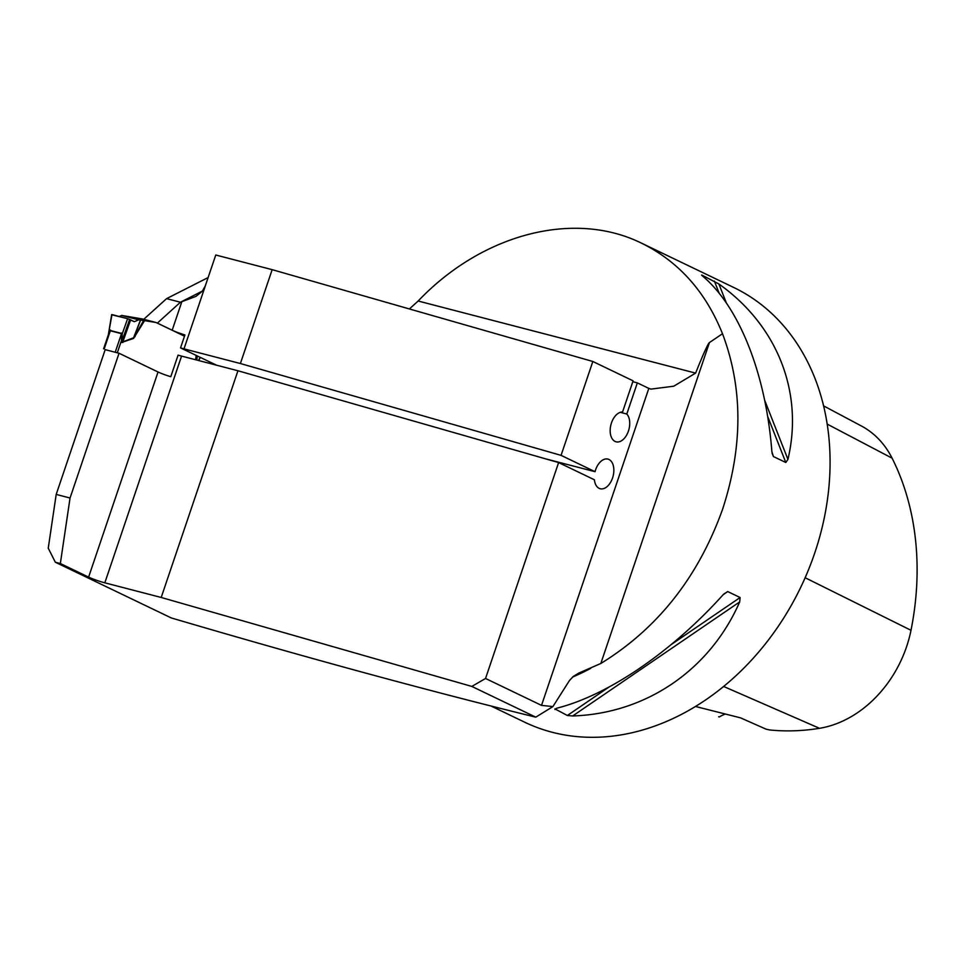 <?xml version="1.0" encoding="UTF-8"?>
<svg xmlns="http://www.w3.org/2000/svg" width="965" height="965" viewBox="0 0 965 965"><rect width="100%" height="100%" fill="white"/><g stroke="black" fill="none" stroke-linecap="round" stroke-linejoin="round"><path stroke-width="1.45" d="M55.343 562.233L60.349 563.536L88.611 577.118L158.043 371.995L119.045 353.25L105.197 349.656L56.199 494.418L48.25 548.18L55.343 562.233L171.275 617.938C305.652 657.491 427.145 690.566 535.78 717.152L471.825 686.429L161.203 597.468L237.945 370.753L558.614 462.573L594.392 479.774A15.319 9.3 -75.4 0 0 600.218 488.748A15.319 9.3 -75.4 0 0 613.065 476.264A15.319 9.3 -75.4 0 0 607.914 459.099A15.319 9.3 -75.4 0 0 595.043 471.692L561.063 455.359L592.836 361.489L633.1 380.837L622.558 411.995A15.319 9.3 104.6 0 0 610.712 425.649A15.319 9.3 104.6 0 0 616.104 441.813A15.319 9.3 104.6 0 0 628.082 432.018A15.319 9.3 104.6 0 0 626.804 414.021L637.346 382.876L632.811 381.706M535.78 717.152L552.909 706.585L569.507 680.458L573.415 676.344L579.096 672.943L600.821 663.486C657.853 628.372 698.479 576.829 722.737 508.832C743.014 446.228 742.941 387.858 722.496 333.721L709.444 342.563L600.821 663.486M119.045 353.25L70.047 498.012L56.199 494.418M60.349 563.536L70.047 498.012M88.611 577.118A12.256 1.146 -161.3 0 0 104.823 582.824L161.203 597.468M158.043 371.995A12.256 1.146 -161.3 0 0 170.781 376.712L178.091 355.108A12.256 1.146 -161.3 0 0 181.565 356.097L104.823 582.824M637.346 382.876L648.661 388.316A30.627 18.588 104.6 0 0 648.818 388.388L650.88 389.112L673.751 386.205L695.62 373.105C703.376 353.781 707.984 343.6 709.444 342.563M471.825 686.429L485.54 678.467L558.614 462.573M485.54 678.467L541.522 705.379L648.818 388.388M552.909 706.585L541.522 705.379M237.945 370.753L181.565 356.097M205.629 284.989L184.001 348.872L240.394 363.528L272.166 269.657L215.774 255.013L205.292 285.905L202.288 291.261L195.967 296.388L180.431 302.226L157.367 323.106L172.18 330.223L181.915 301.466L202.457 291.044M272.166 269.657L592.836 361.489M184.001 348.872A12.256 1.146 18.7 0 1 180.539 347.895L216.51 365.18M595.043 471.692L545.189 458.737M561.063 455.359L240.394 363.528M208.151 277.546L166.583 298.631L143.749 319.306M180.539 347.895L184.918 334.952A12.256 1.146 18.7 0 1 172.18 330.223M409.365 308.957L418.159 301.02C482.259 233.663 574.284 209.875 641.677 243.24L733.677 287.449A241.19 190.322 115.7 0 1 814.725 553.042A241.19 190.322 115.7 0 1 524.767 722.242L491.668 706.332M641.677 243.24C678.697 261.551 705.632 291.72 722.496 333.721M557.01 708.141L554.971 709.54L556.6 708.25C608.167 695.343 671.954 651.785 723.629 594.187L727.719 591.569L740.107 597.516L739.697 601.907C709.854 670 646.067 713.557 572.667 715.97L567.36 715.487L554.887 708.877M787.935 459.376L785.812 462.5L773.423 456.554L771.879 451.656C765.896 374.251 739.528 307.268 702.822 276.255L702.001 275.134L718.889 283.975C777.428 325.482 803.797 392.466 787.935 459.376L764.678 400.282M701.591 275.073L702.243 275.749M723.666 686.477L819.502 728.31A268.909 212.191 -64.3 0 1 769.72 729.962L766.053 729.154L740.529 717.851L695.524 706.489M724.848 714.16A45.946 36.248 -64.3 0 0 719.263 716.995L718.635 716.73M819.502 728.31A108.116 85.318 -64.3 0 0 910.996 630.29A268.909 212.191 -64.3 0 0 892.106 458.182A108.116 85.318 -64.3 0 0 861.407 425.999L823.567 405.867M180.431 302.226L166.583 298.631M620.278 412.332L626.804 414.021M118.9 353.214L105.354 349.692M144.569 320.633L133.58 338.438L143.604 320.489L156.041 322.503L184.508 336.182M156.041 322.503L142.494 318.981L121.723 315.422L138.707 319.837L134.316 321.707L130.649 319.861L122.845 341.851L133.604 337.75L140.444 320.103L138.707 319.837M133.58 338.438L121.421 342.539L121.506 333.685L110.324 330.778L108.406 334.457M143.604 320.489L140.444 320.103M140.588 320.127L134.521 335.796L135.052 336.676M119.262 316.484L121.723 315.422M198.525 360.5L200.093 357.291M200.298 357.388L198.742 360.56M209.948 362.02L209.26 363.298M130.649 319.861L127.621 318.667L122.326 333.613L121.662 341.899L122.845 341.851A6.128 4.463 69.1 0 0 122.82 342.539M108.357 334.71L111.952 314.771M127.621 318.667L112.278 314.674M121.421 342.539A6.128 4.837 115.7 0 1 121.662 341.899L129.648 319.379M117.404 352.502L121.023 341.803A6.128 3.112 167.8 0 1 121.747 341.296M121.518 334.167A6.128 2.606 156.3 0 0 122.326 333.613L109.696 330.332A6.128 2.63 52.7 0 1 110.034 331.188M134.316 321.707L127.621 318.667L112.242 314.916M572.547 677.056A241.19 190.322 -64.3 0 0 590.785 668.335M805.148 577.733L910.996 630.29M827.162 424.081L892.106 458.182M572.667 715.97L739.697 601.907M567.36 715.487L608.698 687.261M671.459 644.403L740.107 597.516M723.231 594.633L727.719 591.569M773.423 456.554L772.024 452.995M785.812 462.5L767.621 416.301M719.202 293.312L714.389 281.092M726.356 302.962L718.889 283.975M418.159 301.02L695.62 373.105M195.618 359.752L196.172 355.409M110.529 330.066A6.128 3.715 104.6 0 1 110.324 330.778L104.196 348.884M115.378 351.791L121.506 333.685A6.128 3.715 104.6 0 0 121.723 332.973M197.318 355.964L196.8 360.054M211.021 362.538L210.454 363.6M108.285 334.952L103.593 348.799M111.675 314.59L108.321 334.964M211.311 362.683L210.78 363.684"/></g></svg>
